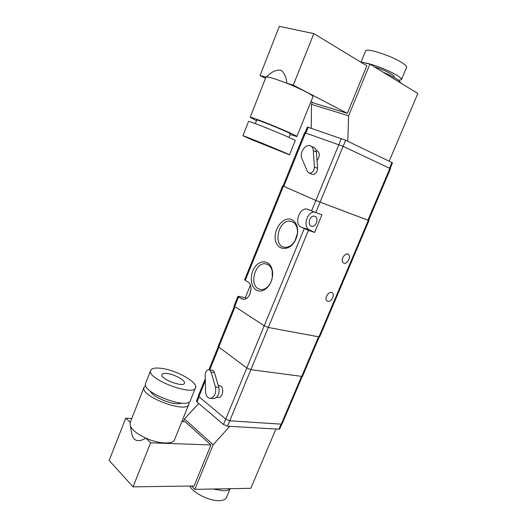 <?xml version="1.0" encoding="UTF-8"?>
<svg xmlns="http://www.w3.org/2000/svg" width="527" height="527" viewBox="0 0 527 527"><rect width="100%" height="100%" fill="white"/><g stroke="black" fill="none" stroke-linecap="round" stroke-linejoin="round"><path stroke-width="0.79" d="M130.261 422.305L125.749 418.181L109.161 460.493L133.048 486.849L150.603 442.838L145.874 438.148C159.022 444.169 173.785 444.571 174.7 439.301L188.692 404.637M150.603 442.838L210.952 444.94L185.247 421.804L181.848 421.593M125.749 418.181L131.743 418.55M145.874 438.148C141.045 441.073 134.194 443.069 131.921 434.472L130.393 426.224C132.527 430.375 137.685 434.347 145.874 438.148M191.466 485.999L194.825 489.346L213.198 444.716L229.812 426.323M183.337 421.686L184.443 418.939L213.198 444.716M133.048 486.849L194.081 485.966L210.952 444.94M217.513 397.457L218.553 397.556C222.559 397.457 224.344 388.478 220.846 386.06L218.224 385.342M260.048 75.539L265.99 77.1C267.802 76.507 274.784 78.582 286.945 83.319L293.282 85.157L313.842 33.616L279.323 26.35L260.048 75.539L265.503 78.332M266.063 77.047L267.492 75.908C272.123 71.494 276.635 69.61 281.036 70.249C284.409 73.016 286.378 77.377 286.945 83.319C301.339 89.017 314.54 95.94 312.893 96.797L296.879 136.486M311.253 128.232L311.464 104.366L348.597 115.815L369.888 64.103L417.839 93.477L389.189 161.209M360.369 61.876L369.888 64.103M311.464 104.366L312.307 102.271M310.963 101.586L314.039 103.154L347.326 113.331L366.864 65.816L313.842 33.616M307.386 126.994L345.62 140.241L391.897 162.514L392.503 162.883L390.138 168.462M304.619 132.666L343.123 146.328L390.5 168.699L368.571 220.438L320.073 202.137L368.584 220.405M234.107 305.785L234.719 306.477L238.593 296.899L237.96 296.273L245.338 297.656L246.471 298.368M314.23 211.992C306.734 212.038 302.696 227.19 309.448 229.937L314.645 232.44L308.427 230.371L301.141 227.157C293.895 224.179 299.191 207.651 306.958 209.028L315.772 212.585L320.08 202.151L315.877 200.438L320.073 202.137L343.123 146.328M234.719 306.477L264.218 325.791L268.322 327.471L319.619 336.997L368.959 220.602M327.768 301.385L326.832 300.877C323.716 298.249 329.586 289.922 332.438 292.907C335.132 295.067 331.068 302.432 327.768 301.385M343.92 263.151L343.169 262.736C339.895 260.239 345.435 251.57 348.472 254.442C351.397 256.577 347.293 264.429 343.92 263.151M314.645 232.44L321.944 214.812L315.772 212.585M250.417 285.16L245.338 297.656M244.633 279.765L245.279 280.39L283.388 186.222L315.877 200.438L283.032 186.018L304.626 132.652M283.045 185.985L283.388 186.222M238.593 296.899L241.274 298.598L243.56 299.283C250.167 299.823 253.955 285.081 247.993 282.031L245.279 280.39M256.208 290.021C250.068 286.418 249.627 273.757 255.292 266.57C260.819 259.165 270.074 260.641 272.169 269.626C273.203 274.389 272.525 279.093 270.14 283.75C265.997 290.37 261.352 292.465 256.208 290.021M292.004 219.733C284.073 215.708 273.553 228.27 275.305 239.33C276.616 250.654 289.336 251.834 295.127 240.681C297.136 236.801 297.926 232.815 297.505 228.731C296.885 224.311 295.054 221.307 292.004 219.733M297.373 233.421L295.074 240.608M292.531 221.834L290.291 221.195C278.039 219.37 272.499 246.952 285.074 247.308C289.112 247.367 292.511 245.009 295.278 240.24C297.037 236.834 297.735 233.336 297.366 229.752C296.82 225.866 295.212 223.224 292.531 221.834M271.616 280.305L270.371 283.164C267.927 287.38 264.923 289.54 261.352 289.633L258.118 288.691C249.238 284.027 255.22 262.65 265.107 263.763C268.599 264.106 270.95 266.438 272.156 270.766L272.307 277.571M271.418 280.858L272.4 276.991M315.054 216.38L314.217 216.142C309.375 215.345 307.01 225.984 311.977 226.261C316.246 226.979 319.072 217.915 315.054 216.38M251.043 288.934L249.785 294.395M316.108 150.235L316.424 150.379C320.034 152.369 320.238 155.801 317.03 160.676M301.8 158.271L307.432 171.538L309.435 173.218C312.452 172.955 314.112 170.88 314.428 167L313.308 150.603C313.025 147.797 311.819 146.131 309.692 145.61C304.876 144.378 299.369 153.285 301.8 158.271M311.543 174.081L312.583 174.516C315.594 174.253 317.254 172.191 317.564 168.324L316.431 151.987C316.141 149.194 314.935 147.534 312.807 147.013L311.338 146.348M347.787 141.289L348.597 115.815M401.495 79.557L406.541 67.515C407.075 66.626 405.678 65.091 402.358 62.917C392.081 56 366.594 47.68 365.672 50.836L365.56 51.119M398.458 80.229L401.396 79.801C401.89 79.004 400.467 77.555 397.127 75.453C389.427 70.539 371.825 63.747 364.513 62.845M393.992 77.364L394.176 76.916C394.499 76.389 393.557 75.44 391.357 74.063C386.502 71.224 380.85 68.826 374.401 66.87M400.204 82.68C400.546 81.883 399.104 80.479 395.869 78.464C392.496 76.408 388.149 74.267 382.819 72.028M293.282 85.157L347.326 113.331M258.586 142.336L277.867 150.076L258.586 142.336M251.096 139.424L242.934 135.742C243.178 135.301 292.544 155.544 289.481 154.826L251.096 139.424M248.527 121.52L248.56 121.441C249.034 120.413 298.493 140.821 295.192 140.676L289.494 154.793M256.715 120.084L256.741 120.018C257.169 119.174 292.683 133.851 290.324 133.898L288.921 137.395M256.471 120.703L250.187 117.297C250.727 116.092 300.219 136.552 296.846 136.572L290.081 134.51M218.092 346.496L246.814 368.004L250.878 369.671L301.747 376.383L302.544 376.225L319.125 337.102M198.402 395.705L198.903 396.627L225.734 419.143L229.759 420.79L281.286 424.163L282.123 423.886L302.248 376.403M205.22 374.941L205.589 391.68C205.952 396.021 207.612 398.241 210.576 398.353C214.739 396.818 216.366 393.056 215.457 387.055L211.07 372.082C210.55 370.501 209.68 369.723 208.455 369.737C206.459 370.224 205.378 371.957 205.22 374.941M212.664 398.544L213.962 398.656C218.125 397.134 219.752 393.386 218.83 387.411L214.43 372.49C213.903 370.922 213.033 370.145 211.808 370.158L209.226 369.835M196.472 401.034L196.966 401.976L223.501 424.545L227.519 426.191L278.928 429.202L279.771 428.919L281.8 424.13M184.443 418.939L198.732 403.478M275.904 429.024L250.832 488.305L194.825 489.346M229.983 488.694C228.817 490.011 226.709 490.723 223.646 490.808L213.027 489.01M230.147 488.687L226.59 497.178C225.846 499.306 223.494 500.466 219.535 500.65C209.812 501.256 193.099 493.008 189.746 486.026M130.143 422.542L130.393 426.224M145.584 385.487L143.976 387.431C140.366 396.791 187.987 414.229 188.956 403.985L188.844 402.16M150.557 391.284C152.52 397.477 175.57 406.337 181.229 403.096M145.715 383.004L145.445 383.696C141.895 392.918 189.542 410.395 190.445 400.283L195.392 388.037M160.702 368.268C154.681 367.602 151.295 368.419 150.551 370.705C147.185 379.447 194.924 397.068 195.636 387.424C197.605 381.838 175.247 369.723 160.702 368.268M166.894 373.505C163.937 373.195 162.276 373.603 161.921 374.73C160.274 379.117 184.022 387.898 184.457 383.089C185.478 380.323 174.167 374.183 166.894 373.505M223.501 424.545L304.244 228.659M229.759 420.79L308.427 230.371M311.576 210.872L341.371 138.509M318.855 337.063L368.307 220.378M309.448 229.937L301.141 227.157M244.199 299.244L241.274 298.598M389.894 168.35L367.912 220.22M305.449 132.883L283.789 186.387M314.428 167L317.564 168.324M313.308 150.603L316.431 151.987M345.62 140.241L343.11 146.322M391.897 162.514L389.506 168.166M308.223 127.198L305.864 133.028M301.747 376.383L318.44 336.984M218.652 347.293L235.082 306.714M281.286 424.163L301.536 376.357M198.903 396.627L205.346 380.718M209.726 369.895L218.824 347.418M215.457 387.055L218.83 387.411M211.07 372.082L214.43 372.49M227.519 426.191L229.752 420.79M278.928 429.202L281.069 424.149M196.966 401.976L199.074 396.765M218.553 397.556L216.557 397.365M234.093 305.831L237.96 296.273M244.62 279.797L282.63 185.86M293.124 222.157L290.291 221.195M297.366 229.752L297.505 228.731M295.278 240.24L295.127 240.681M272.156 270.766L272.169 269.626M270.371 283.164L270.14 283.75M265.107 263.763L267.756 264.482M309.744 210.042L306.958 209.028M315.39 216.557L314.217 216.142M347.57 254.001L348.472 254.442M331.575 292.426L332.438 292.907M309.435 173.218L312.583 174.516M307.393 126.981L305.054 132.751M365.672 50.836L361.081 62.041M242.934 135.742L248.56 121.441M255.325 123.601L256.741 120.018M250.187 117.297L265.957 77.133M218.073 346.549L234.383 306.233M198.376 395.777L205.299 378.663M208.903 369.756L218.178 346.852M210.576 398.353L213.962 398.656M196.439 401.106L198.455 396.133M129.952 423.095L143.976 387.431M145.445 383.696L150.551 370.705"/></g></svg>

